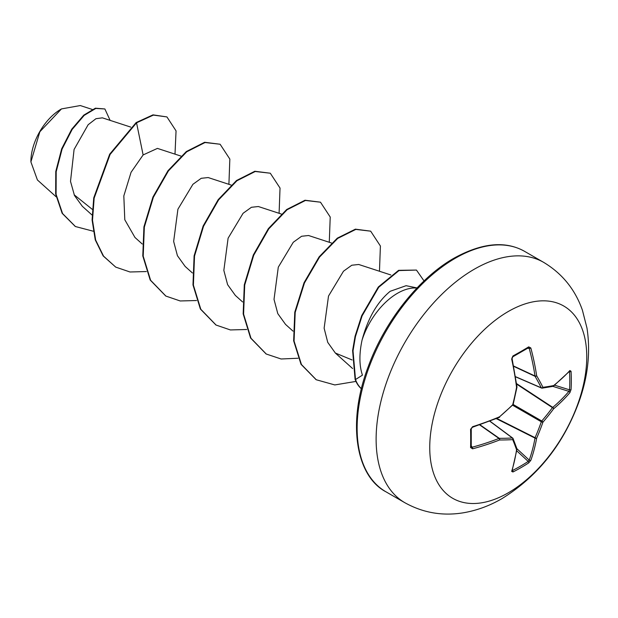 <?xml version="1.0" encoding="UTF-8"?>
<svg xmlns="http://www.w3.org/2000/svg" width="618" height="618" viewBox="0 0 618 618"><rect width="100%" height="100%" fill="white"/><g stroke="black" fill="none" stroke-linecap="round" stroke-linejoin="round"><path stroke-width="0.93" d="M512.276 470.228L512.492 470.483A1.19 0.664 63.2 0 1 512.925 471.99L511.673 471.372A221.993 116.508 -115.8 0 0 516.563 449.788A221.877 57.899 -132.4 0 0 512.716 439.63A221.877 80.224 -159.2 0 1 499.568 439.977A221.993 138.849 -175.5 0 1 472.608 448.815L470.584 447.548A221.553 69.224 -103.4 0 0 470.584 429.309L472.608 426.698A221.993 116.508 -4.2 0 0 499.568 416.779A221.877 155.566 -27.7 0 0 512.716 404.744A221.877 155.574 -92.3 0 0 516.563 387.347A221.993 116.508 -115.8 0 0 511.673 359.035L512.925 355.976A221.553 69.224 -16.6 0 0 521.005 351.433A221.553 69.224 -16.6 0 0 528.722 346.86A1.19 0.734 58.6 0 1 528.498 347.749L528.583 347.718M512.492 470.483A220.363 166.234 24.3 0 0 528.205 461.414L529.217 460.109A220.804 138.108 -124.5 0 0 535.01 438.1A1.19 0.61 -63.3 0 1 535.072 437.699A220.688 176.949 -99.6 0 0 541.314 421.777A1.19 0.595 -60 0 1 541.77 420.997A220.688 176.949 -20.4 0 0 552.43 407.633A1.19 0.61 -56.7 0 1 552.755 407.378A220.804 138.108 4.5 0 0 568.908 391.356L569.533 389.827A1.19 0.703 3.3 0 0 571.055 389.541L569.896 392.646A221.993 138.849 -175.5 0 1 553.651 408.761A221.877 177.899 159.6 0 1 542.928 422.187A221.877 177.899 80.4 0 1 536.656 438.193A221.993 138.849 55.5 0 1 530.831 460.31L528.722 462.874A221.553 167.13 -155.7 0 1 521.005 467.625A221.553 167.13 -155.7 0 1 512.925 471.99M508.251 492.816A111.024 64.102 -60 0 1 429.742 447.494A111.024 64.102 -60 0 1 508.251 311.518A111.024 64.102 -60 0 1 586.752 356.841A111.024 64.102 -60 0 1 508.251 492.816M528.722 346.86L530.831 347.973A221.993 138.849 55.5 0 1 536.656 375.744A221.877 80.232 39.2 0 1 542.928 387.308A221.877 57.899 12.4 0 0 553.651 385.555A221.993 116.508 -4.2 0 0 569.896 370.53L571.055 371.302A221.553 167.13 35.7 0 1 571.318 380.487A221.553 167.13 35.7 0 1 571.055 389.541M61.058 109.162A42.65 24.627 120 0 0 30.9 161.398A42.65 24.627 120 0 0 30.9 161.661M92.19 109.432L80.294 105.547L61.476 108.915L39.861 131.75L30.9 161.916L37.42 179.977L56.114 196.771M417.034 287.926L406.096 285.694L390.167 291.302C377.25 302.001 367.872 318.293 362.032 340.186A55.064 31.796 -60 0 1 397.505 293.272A55.064 31.796 -60 0 1 416.926 288.05M424.033 280.943L416.455 270.066L399.012 270.576L378.741 287.246L362.102 315.875L355.466 336.516L353.025 350.815L355.512 379.545L362.442 375.157C359.228 365.709 359.089 354.044 362.032 340.186M92.306 209.363L74.145 194.786M130.769 127.107L102.387 117.845L95.952 118.702L88.142 124.736L74.083 149.471L70.506 181.368L74.477 195.512L82.31 206.281L92.051 215.018M180.95 156.084L157.428 148.397L143.121 154.94L131.062 172.291L123.824 195.929L124.79 219.753L134.971 237.474L142.233 243.994M231.14 185.06L208.158 177.551L201.221 178.308L192.909 184.303L177.914 209.216L173.65 241.445L177.428 255.697L185.161 266.451L192.422 272.971M281.329 214.037L258.347 206.528L251.426 207.285L243.09 213.28L228.104 238.193L223.84 270.383L227.602 284.651L235.342 295.427L242.611 301.947M331.511 243.013L308.536 235.504L301.599 236.261L293.272 242.264L278.293 267.169L274.021 299.367L277.791 313.627L285.531 324.396L293.017 331.124M390.808 274.956L358.718 264.481L351.796 265.23L343.5 271.202L328.513 296.053L324.126 328.197L327.749 342.38L335.35 353.04L352.106 359.962M143.121 154.94L136.547 122.82L153.403 115.102L166.937 116.926L176.053 130.885L175.002 154.137M93.21 231.209L75.435 226.536L62.565 213.55L56.083 194.315L56.192 171.727L62.094 149.062L72.151 129.448L84.187 115.381L95.821 108.428L104.875 108.969L110.128 120.371M136.13 122.58L109.68 154.191L93.735 197.891L92.09 219.985L95.249 239.861L103.144 255.906L115.713 267.107L103.561 256.146L95.666 240.101L92.507 220.232L94.152 198.131L110.104 154.43L136.547 122.82L136.13 122.58L152.986 114.863L166.937 116.926M75.226 226.412L62.148 213.303L55.659 194.067L55.774 171.487L61.676 148.822L71.734 129.201L83.77 115.141L95.404 108.189L104.875 108.969M115.713 267.107L130.012 271.99L146.335 271.549M228.907 184.334L229.842 159.073L220.108 144.241L205.052 142.526L186.736 151.796L168.413 170.923L153.357 197.273L144.342 227.107L143.206 256.161L150.614 280.286L165.902 296.084L180.201 300.966L196.524 300.526M279.097 213.303L280.031 188.057L270.298 173.218L255.242 171.495L236.926 180.765L218.602 199.9L203.546 226.25L194.523 256.084L193.395 285.137L200.804 309.263L216.091 325.06L230.39 329.942L246.706 329.502M329.278 242.279L330.221 217.034L320.487 202.194L305.431 200.471L287.115 209.741L268.791 228.869L253.735 255.226L244.713 285.06L243.585 314.114L250.985 338.239L266.281 354.037L281.113 358.988L298.069 358.247M379.467 271.256L380.402 246.01L370.676 231.171L355.806 229.409L337.706 238.409L319.529 257.103L304.458 282.967L295.195 312.422L294.068 341.066L301.445 364.535L316.277 379.761L334.817 384.937L355.953 381.414M220.108 144.241L204.635 142.279L186.312 151.557L167.996 170.684L152.94 197.034L143.924 226.868L142.789 255.922L150.197 280.047L165.694 295.96M270.298 173.218L254.825 171.256L236.501 180.526L218.185 199.653L203.129 226.01L194.106 255.844L192.978 284.898L200.379 309.023L215.883 324.937M320.487 202.194L305.014 200.232L286.69 209.502L268.366 228.629L253.31 254.979L244.295 284.821L243.168 313.874L250.568 338L266.072 353.913M370.676 231.171L355.389 229.162L337.281 238.169L319.112 256.864L304.041 282.727L294.778 312.183L293.65 340.827L301.02 364.296L316.068 379.637M416.455 270.066L398.595 270.336L378.316 286.999L361.684 315.636L355.049 336.277L352.608 350.568L355.095 379.305A53.086 30.645 -60 0 0 361.406 388.799M361.437 388.699A53.086 30.645 -60 0 1 355.512 379.545L355.095 379.305M541.77 388.089A1.19 0.688 -66.6 0 1 541.546 388.058A1.19 0.688 -66.6 0 1 541.314 387.826A1.19 0.865 -26.7 0 0 542.928 387.308A1.19 0.935 -97.6 0 1 541.77 388.089M515.512 376.671L541.314 387.826A220.688 79.799 -140.8 0 0 535.072 376.323A1.19 0.633 -65 0 1 535.01 375.991A1.19 0.572 -8.6 0 0 536.656 375.744A1.19 0.803 -30.1 0 1 535.072 376.323L513.689 366.358M513.62 366.026L535.01 375.991A220.804 138.108 -124.5 0 0 529.217 348.374L528.205 347.818M471.256 447.007L471.248 428.714L472.43 427.277L499.352 417.374A1.19 1.19 0 0 0 499.661 417.181L499.522 417.173M471.155 446.621L472.144 447.223A220.804 138.108 4.5 0 0 498.965 438.432A1.19 0.633 -55 0 1 499.282 438.324A220.688 79.799 20.8 0 0 512.361 437.977A1.19 0.688 -53.4 0 1 512.677 438.054A1.19 0.688 -53.4 0 1 512.816 438.232A1.19 0.935 -22.4 0 1 513.064 438.556A1.19 1.19 0 0 0 512.677 438.054L489.935 421.159M511.673 471.372A1.19 0.881 17.3 0 0 512.059 470.931L516.965 449.294A1.19 0.803 8.6 0 0 516.957 449.077M489.796 421.206L512.361 437.977A1.19 0.865 -93.3 0 1 512.716 439.63A1.19 0.935 -22.4 0 0 513.064 438.556L516.918 448.73A1.19 0.989 -18.9 0 1 516.563 449.788A1.19 0.803 8.6 0 0 516.965 449.294A1.19 1.19 0 0 0 516.918 448.73L529.217 460.109A1.19 0.85 19.7 0 0 530.831 460.31M516.733 450.808L528.205 461.414A1.19 0.703 56.7 0 1 528.722 462.874M496.308 418.641L535.01 438.1A1.19 0.78 10.1 0 0 536.656 438.193A1.19 0.448 23.6 0 1 535.072 437.699L496.787 418.44M479.638 424.89L498.965 438.432A1.19 0.572 -111.4 0 1 499.568 439.977A1.19 0.803 -89.9 0 0 499.282 438.324L479.954 424.782M512.701 405.261L541.314 421.777A1.19 0.402 19.2 0 0 542.928 422.187A1.19 0.402 40.8 0 0 541.77 420.997L513.149 404.473M472.608 448.815A1.19 0.456 -105.1 0 0 472.144 447.223L471.271 445.856M516.609 384.102L552.43 407.633A1.19 0.448 36.4 0 1 553.651 408.761A1.19 0.78 49.9 0 0 552.755 407.378L516.54 383.593M470.584 447.548A1.19 0.734 1.4 0 0 471.248 446.914M470.584 429.309A1.19 0.641 -1.3 0 0 471.248 428.714M553.234 386.25A1.19 0.803 -128.6 0 0 553.419 386.15A1.19 0.803 -128.6 0 0 553.651 385.555A1.19 0.989 -101.1 0 1 552.909 386.389L568.908 391.356A1.19 0.85 40.3 0 1 569.896 392.646M472.608 426.698A1.19 0.425 72.3 0 1 472.43 427.277M512.793 405.161A1.19 1.19 0 0 0 513.118 404.605L499.568 416.779A1.19 0.548 67.2 0 1 499.352 417.374M554.616 385.192L569.533 389.827A220.363 166.234 -144.3 0 0 569.796 380.812A220.363 166.234 -144.3 0 0 569.533 371.681A1.19 0.664 -3.2 0 0 571.055 371.302M569.255 371.14L569.711 371.086A1.19 0.881 -137.3 0 0 569.896 370.53M513.118 404.605L516.957 387.223A1.19 1.19 0 0 0 516.972 386.853A1.19 0.548 -7.2 0 1 516.563 387.347L516.887 387.107M511.673 359.035A1.19 0.425 -12.3 0 0 512.09 358.594L512.106 357.837C511.928 358.525 512.708 355.497 512.09 358.594L516.972 386.853M512.925 355.976A1.19 0.641 61.3 0 1 512.739 356.849L512.09 358.594M527.594 348.297L529.217 348.374A1.19 0.456 -14.9 0 0 530.831 347.973M404.867 502.728A138.78 80.124 -60 0 1 383.593 391.518A138.78 80.124 -60 0 1 474.253 269.232A138.78 80.124 -60 0 1 543.639 262.356L524.651 251.395A138.78 80.124 120 0 0 455.265 258.262A138.78 80.124 120 0 0 364.605 380.557A138.78 80.124 120 0 0 385.879 491.766L404.867 502.728C423.114 512.863 442.635 516.215 463.446 512.778C476.903 510.468 489.757 505.74 502.009 498.602C538.633 475.868 564.613 442.673 579.947 399.019C588.174 374.832 590.522 351.186 586.984 328.088L582.411 310.19C575.149 289.487 562.225 273.535 543.639 262.356M512.739 356.849L528.498 347.749M385.879 491.766C355.883 476.045 346.791 422.581 368.328 366.389C384.79 321.128 419.104 277.915 454.075 258.146C481.955 242.82 505.478 240.572 524.651 251.395M335.35 353.048L352.615 368.544M75.435 226.536L75.017 226.288M165.485 295.844L165.902 296.084M215.674 324.821L216.091 325.06M265.864 353.797L266.281 354.037M315.86 379.522L316.277 379.761M515.536 376.81L541.546 388.058A1.19 1.19 0 0 0 542.171 388.143L552.909 386.389A1.19 1.19 0 0 0 553.419 386.15L569.711 371.086M511.882 470.514L512.059 470.931"/></g></svg>
